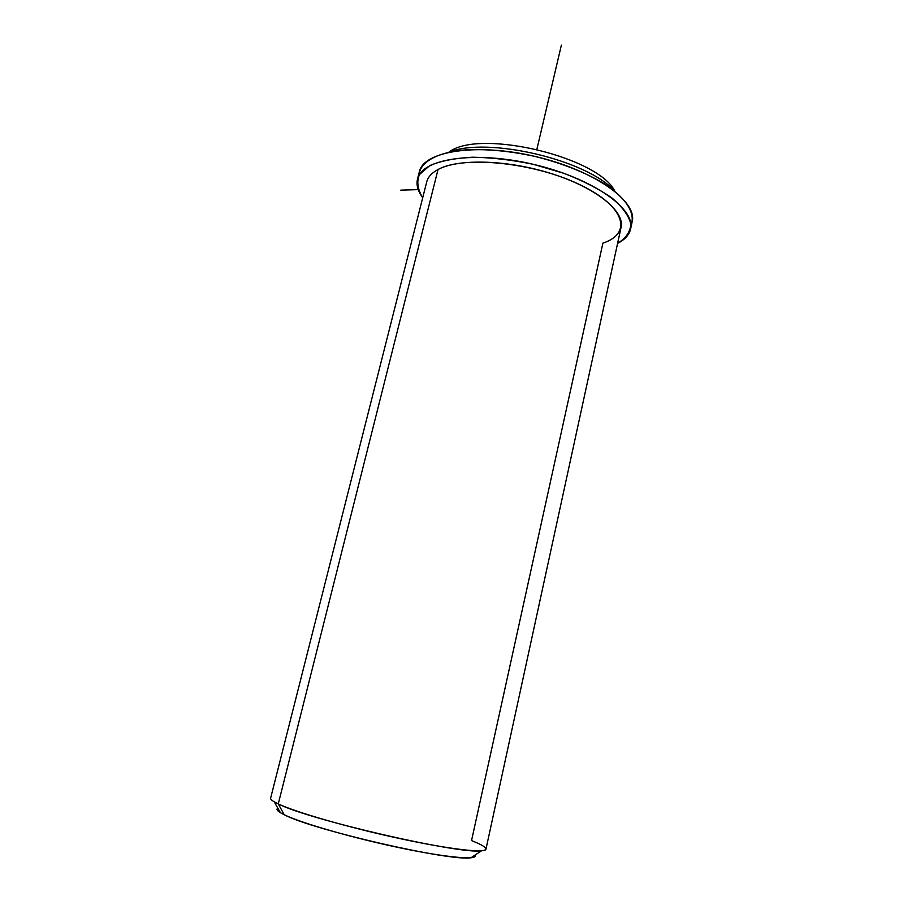 <?xml version="1.0" encoding="UTF-8"?>
<svg xmlns="http://www.w3.org/2000/svg" width="903" height="903" viewBox="0 0 903 903"><rect width="100%" height="100%" fill="white"/><g stroke="black" fill="none" stroke-linecap="round" stroke-linejoin="round"><path stroke-width="1.35" d="M270.64 798.15C270.381 799.031 271.555 800.25 274.185 801.796L278.271 803.907L284.242 814.743C301.15 823.062 352.881 837.995 400.221 847.883C447.651 857.827 478.974 860.435 475.08 855.051C476.005 856.495 474.639 857.399 471.005 857.76C451.026 861.71 312.28 829.823 284.242 814.743L280.438 812.711C277.029 810.612 276.171 809.122 277.864 808.23C275.652 809.404 277.785 811.583 284.242 814.743L278.271 803.907C308.341 819.631 460.62 854.678 481.491 850.807C489.629 849.87 486.311 846.472 471.547 840.58L602.899 243.121C632.98 233.425 625.203 205.816 578.586 184.088C532.307 162.156 462.799 155.53 438.034 169.516L278.271 803.907C272.898 801.367 270.347 799.471 270.618 798.207L426.758 181.763C428.022 176.954 431.781 172.879 438.034 169.516C458.6 158.296 508.965 159.82 553.008 174.132C597.154 188.355 625.248 211.821 621.004 227.68L485.972 849.113C485.949 853.493 449.829 849.407 399.318 838.469C348.885 827.588 295.834 812.282 278.271 803.907L438.034 169.516M448.87 152.155C487.191 136.409 587.119 159.797 614.48 190.939C587.119 159.797 487.191 136.409 448.87 152.155M614.83 191.222C599.061 157.709 483.161 129.287 450.473 151.038C483.161 129.287 599.061 157.709 614.83 191.222M417.513 178.986L419.376 171.683C423.676 151.049 476.897 142.561 535.784 156.603C594.738 170.419 638.026 201.719 632.111 221.969L630.531 229.339C636.378 209.361 592.966 178.297 533.933 164.47C474.955 150.406 421.746 158.623 417.513 178.986C416.091 184.833 417.829 191.075 422.717 197.701C417.592 189.404 416.497 181.695 419.432 174.572L429.749 165.621C440.562 160.937 454.819 158.138 472.517 157.212C491.706 157.528 511.978 159.899 533.346 164.323L564.003 173.342C583.135 180.814 599.163 189.054 612.087 198.084C622.641 207.193 628.906 215.873 630.87 224.113C630.328 231.811 625.903 238.223 617.596 243.381C624.763 239.713 629.075 235.028 630.531 229.339M630.937 225.276C635.881 213.571 626.411 198.017 603.497 183.264C584.602 172.123 561.835 163.195 535.197 156.467C508.344 150.666 483.974 148.566 462.11 150.146C435.043 153.194 419.647 162.912 418.857 175.577M418.247 189.63L400.774 190.138M536.879 149.311L561.373 45.15M481.491 850.807L471.005 857.76M274.185 801.796L280.438 812.711"/></g></svg>
